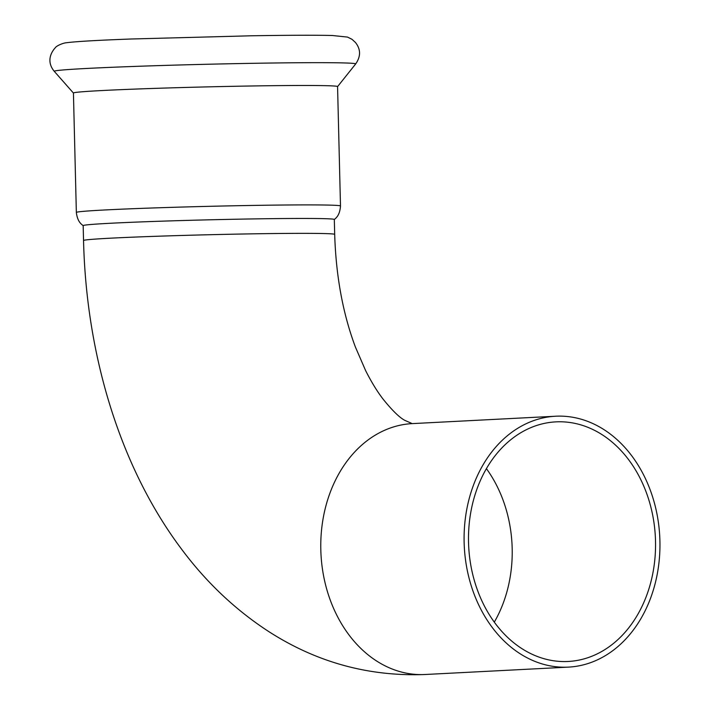 <?xml version="1.0" encoding="UTF-8"?>
<svg xmlns="http://www.w3.org/2000/svg" width="710" height="710" viewBox="0 0 710 710"><rect width="100%" height="100%" fill="white"/><g stroke="black" fill="none" stroke-linecap="round" stroke-linejoin="round"><path stroke-width="1.06" d="M558.956 416.122A125.608 97.856 87.1 0 0 555.557 416.229A125.608 97.856 87.1 0 0 464.296 546.709A125.608 97.856 87.1 0 0 568.488 667.116A125.608 97.856 87.1 0 0 659.847 538.81A125.608 97.856 87.1 0 0 558.956 416.122M559.09 421.775A119.963 93.454 87.1 0 0 555.85 421.873A119.963 93.454 87.1 0 0 468.689 546.478A119.963 93.454 87.1 0 0 568.195 661.471A119.963 93.454 87.1 0 0 655.445 538.943A119.963 93.454 87.1 0 0 559.09 421.775M83.54 240.539A125.608 2.733 178.6 0 1 154.798 236.332A125.608 2.733 178.6 0 1 287.763 233.412A125.608 2.733 178.6 0 1 334.685 234.398L334.321 219.496A125.608 2.733 178.6 0 0 324.701 218.68A125.608 2.733 178.6 0 0 287.399 218.511A125.608 2.733 178.6 0 0 154.434 221.422A125.608 2.733 178.6 0 0 83.176 225.629L83.54 240.539C86.283 355.213 120.168 467.446 181.538 549.105C206.148 582.156 235.01 609.508 268.114 631.154C316.19 662.253 368.543 676.701 425.157 674.5L568.488 667.116M340.489 205.998A132.113 2.876 -1.4 0 0 330.372 205.137A132.113 2.876 -1.4 0 0 182.541 207.036A132.113 2.876 -1.4 0 0 76.352 212.45L73.432 93.028A132.113 2.876 -1.4 0 1 179.621 87.614A132.113 2.876 -1.4 0 1 327.461 85.724A132.113 2.876 -1.4 0 1 337.57 86.576L340.489 205.998C339.797 215.556 335.963 217.97 334.277 219.576M555.557 416.229L412.235 423.613A125.608 97.856 87.1 0 0 320.973 554.093A125.608 97.856 87.1 0 0 425.157 674.5M494.311 622.111A119.963 93.454 87.1 0 0 486.403 468.618M73.432 93.054L54.279 71.346A150.751 3.284 -1.4 0 1 174.074 65.142A150.751 3.284 -1.4 0 1 344.119 62.941A150.751 3.284 -1.4 0 1 355.639 63.98L337.578 86.602M334.685 234.398C335.972 276.137 342.894 313.705 355.435 347.11L365.614 370.593C371.374 381.989 377.214 391.529 383.151 399.215C392.177 410.389 399.366 417.427 404.727 420.32L412.235 423.613M76.352 212.45C77.505 221.964 81.455 224.191 83.221 225.709M54.279 71.346C45.777 61.06 51.67 51.617 55.309 47.73C56.614 45.635 63.421 42.902 66.412 42.751C75.429 41.535 96.879 40.284 130.755 39.014L251.012 35.793C288.721 35.181 315.826 35.083 332.342 35.5L347.536 37.089L352.018 39.325L355.453 42.476C360.84 49.292 360.902 56.463 355.639 63.98"/></g></svg>
